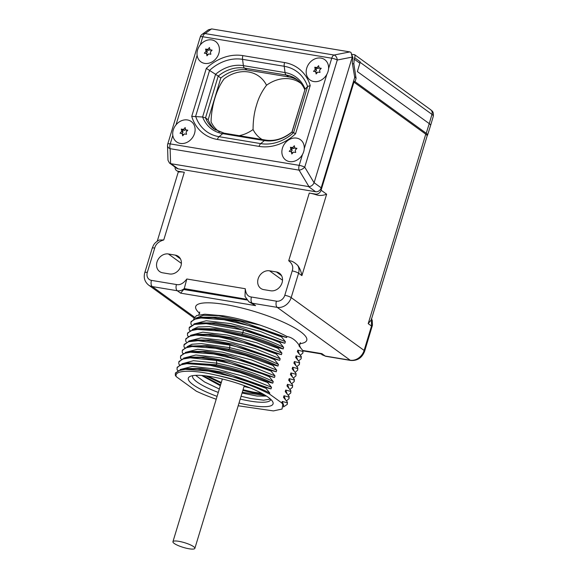 <?xml version="1.0" encoding="UTF-8"?>
<svg xmlns="http://www.w3.org/2000/svg" width="578" height="578" viewBox="0 0 578 578"><rect width="100%" height="100%" fill="white"/><g stroke="black" fill="none" stroke-linecap="round" stroke-linejoin="round"><path stroke-width="0.87" d="M194.374 317.069L152.281 286.58L177.265 290.741C179.758 291.124 182.084 290.409 184.245 288.603L246.416 299.238M154.709 248.049A4.92 1.048 -163.1 0 0 152.209 248.222C153.488 245.491 153.473 243.331 159.174 240.043L163.747 239.957C158.726 241.431 155.713 244.126 154.709 248.049L147.303 272.419A7.398 6.156 -54.1 0 0 151.465 280.381L176.449 284.535C179.917 285.33 183.371 283.48 186.824 279.001L245.274 288.725L245 296.413L248.894 301.795L252.261 303.219L277.238 307.373A12.319 10.245 -54.1 0 0 291.175 297.591L298.58 273.221C299.382 270.468 299.093 267.86 297.713 265.389C299.78 268.141 301.174 271.552 301.904 275.627L326.635 194.215C322.929 195.574 319.598 195.805 316.65 194.916A12.319 2.615 16.9 0 0 309.273 193.066L315.537 194.107A4.92 4.089 -54.1 0 0 321.101 190.205L353.938 82.134L425.769 134.161A12.319 2.615 -163.1 0 1 427.12 136.003L371.264 319.865L368.2 323.644L425.769 134.161M371.589 318.803L372.232 320.436L372.442 325.197L364.66 351.164C362.117 357.775 357.486 360.874 350.781 360.462A4.92 2.522 -80.6 0 1 350.189 360.21L325.204 356.048L320.754 353.844M175.062 167.1A4.92 4.089 -54.1 0 0 176.557 170.618A4.92 4.089 -54.1 0 0 178.046 171.233L184.31 172.273L163.747 239.957M245.274 288.725C245.802 293.87 247.854 296.637 251.444 297.02L276.429 301.174A7.398 6.156 -54.1 0 0 284.795 295.3L292.201 270.923C293.559 267.058 292.396 263.669 288.711 260.75C291.29 260.562 294.289 262.109 297.713 265.389M353.317 82.033L353.938 82.134M269.521 270.807A10.072 8.381 -54.1 0 0 258.857 276.992A10.072 8.381 -54.1 0 0 260.757 288.379A10.072 8.381 -54.1 0 0 263.806 289.636L270.677 290.777A10.072 8.381 -54.1 0 0 281.341 284.593A10.072 8.381 -54.1 0 0 279.441 273.206A10.072 8.381 -54.1 0 0 276.4 271.949L269.521 270.807L282.519 280.214M175.271 255.122L168.4 253.98A10.072 8.381 -54.1 0 0 157.729 260.165A10.072 8.381 -54.1 0 0 159.629 271.552A10.072 8.381 -54.1 0 0 162.678 272.809L169.549 273.958A10.072 8.381 -54.1 0 0 180.22 267.766A10.072 8.381 -54.1 0 0 178.32 256.379A10.072 8.381 -54.1 0 0 175.271 255.122L180.466 258.886M350.94 52.432L352.905 57.605L352.486 60.415A6.885 3.533 99.4 0 0 352.486 64.042L354.719 77.43L321.18 187.821A4.92 4.089 125.9 0 1 315.617 191.73L178.118 168.848A4.92 4.089 125.9 0 1 176.63 168.234L169.455 163.032L167.988 160.236L167.519 145.663A4.92 3.569 178.2 0 0 170.12 148.691L299.079 170.142A4.92 2.522 -80.6 0 1 299.187 165.359L302.504 154.434M211.526 28.9L205.096 33.575L334.055 55.033A4.92 3.287 78.9 0 1 337.285 60.011A4.92 1.048 -163.1 0 0 331.736 58.212A4.92 2.522 -80.6 0 1 334.055 55.033L349.892 51.919L211.989 28.965L208.492 29.731L202.098 34.377A4.92 4.573 54 0 1 205.096 33.575A4.92 2.522 99.4 0 0 202.777 36.754L200.328 44.824M353.375 81.845L353.736 82.105M427.099 135.577A12.21 2.594 -163.1 0 0 427.568 135.108A12.21 2.594 -163.1 0 0 426.232 133.28L355.065 81.729L353.584 81.144M354.552 76.441L356.091 78.37L355.065 81.729M360.043 62.28L431.976 114.379L429.244 123.627L357.356 71.564L359.87 63.248L354.235 59.166L353.83 63.869L356.091 78.37M354.235 59.166L354.617 57.713C355.326 55.669 355.203 54.715 354.256 54.852M430.682 109.741C431.426 110.925 433.847 110.687 433.319 116.207A12.21 2.594 16.9 0 0 431.976 114.379A4.92 4.089 -54.1 0 0 430.682 109.741L354.82 54.794L352.501 54.375M359.87 63.248L360.137 61.716L354.617 57.713M426.232 133.28L429.244 123.627A12.297 2.608 16.9 0 1 430.596 125.469A12.297 2.608 16.9 0 1 430.596 125.477L433.319 116.207M184.31 172.273A12.319 2.615 16.9 0 0 179.158 172.034L176.557 170.618M303.045 350.897L320.942 353.873L321.881 353.642L325.204 356.048A4.92 2.536 -80.9 0 0 325.804 356.301L322.033 354.762M371.394 318.753L371.524 326.05L364.118 350.427A12.319 10.245 125.9 0 1 350.189 360.21L277.238 307.373A4.92 2.522 99.4 0 1 276.429 301.174M186.824 279.001L184.245 288.603M246.835 299.809L183.45 289.26L183.746 289.47L180.589 293.147L177.265 290.741A4.92 2.543 99.7 0 1 176.449 284.535M184.093 288.87A10.809 8.988 125.9 0 1 183.45 289.26M251.444 297.02A4.92 2.522 99.4 0 0 252.261 303.219L255.584 305.625L248.894 301.795M183.746 289.47L246.987 299.996M321.18 187.821L314.107 182.699L352.255 57.128L351.019 52.49M349.892 51.919L350.868 52.381M314.107 182.699L314.085 182.764C312.929 185.155 311.217 186.441 308.963 186.636L171.045 163.726L169.455 163.032M282.447 148.091A12.543 10.433 -54.1 0 0 289.506 161.587A12.543 10.433 -54.1 0 0 303.696 151.624A12.543 10.433 125.9 0 0 296.637 138.128A12.543 10.433 125.9 0 0 282.447 148.091M173.284 129.927A12.543 10.433 -54.1 0 0 180.343 143.423A12.543 10.433 -54.1 0 0 194.533 133.46A12.543 10.433 125.9 0 0 187.474 119.964A12.543 10.433 125.9 0 0 173.284 129.927M172.815 135.375L170.221 143.9A4.92 2.522 99.4 0 0 170.12 148.691L170.597 163.617M328.557 68.681L331.736 58.212L202.777 36.754A4.92 1.048 -163.1 0 0 200.284 36.927L167.728 144.074A4.92 1.048 16.9 0 1 170.221 143.9L299.187 165.359A4.92 1.048 16.9 0 1 304.736 167.158A4.92 2.276 149.1 0 1 299.079 170.142L308.963 186.636M197.597 49.896A12.543 10.433 125.9 0 1 211.786 39.933A12.543 10.433 125.9 0 1 218.845 53.429A12.543 10.433 -54.1 0 1 204.663 63.392A12.543 10.433 -54.1 0 1 197.597 49.896M206.967 55.806L208.68 53.913L210.84 54.274L210.392 52.027L212.097 50.134L209.937 49.773L209.482 47.526L207.769 49.412L205.602 49.051L206.057 51.305L204.345 53.19L206.512 53.552L206.967 55.806M206.512 53.552L207.827 54.845M206.057 51.305L207.3 52.201L206.129 53.487M205.602 49.051L206.845 49.954L207.3 52.201M207.769 49.412L209.005 50.308L206.845 49.954M209.857 49.376L209.005 50.308M209.937 49.773L211.555 50.734M182.648 135.837L184.36 133.944L186.528 134.306L186.073 132.051L187.785 130.166L185.617 129.804L185.17 127.557L183.457 129.443L181.29 129.082L181.745 131.336L180.033 133.222L182.2 133.583L182.648 135.837M182.2 133.583L183.515 134.876M181.745 131.336L182.98 132.232L181.817 133.518M181.29 129.082L182.525 129.978L182.98 132.232M183.457 129.443L184.693 130.339L182.525 129.978M185.538 129.407L184.693 130.339M185.617 129.804L187.243 130.765M306.759 68.059A12.543 10.433 125.9 0 1 320.949 58.096A12.543 10.433 125.9 0 1 328.008 71.593A12.543 10.433 -54.1 0 1 313.825 81.556A12.543 10.433 -54.1 0 1 306.759 68.059M316.13 73.962L317.842 72.077L320.002 72.438L319.547 70.184L321.26 68.298L319.099 67.937L318.644 65.69L316.932 67.575L314.764 67.214L315.22 69.468L313.507 71.354L315.675 71.715L316.13 73.962M315.675 71.715L316.99 73.009M315.22 69.468L316.455 70.364L315.292 71.65M314.764 67.214L316.007 68.11L316.455 70.364M316.932 67.575L318.167 68.471L316.007 68.11M319.02 67.539L318.167 68.471M319.099 67.937L320.718 68.898M291.811 153.994L293.523 152.108L295.69 152.469L295.235 150.215L296.947 148.329L294.78 147.968L294.325 145.721L292.62 147.607L290.452 147.246L290.907 149.5L289.195 151.385L291.355 151.747L291.811 153.994M291.355 151.747L292.678 153.04M290.907 149.5L292.143 150.396L290.972 151.682M290.452 147.246L291.688 148.141L292.143 150.396M292.62 147.607L293.855 148.503L291.688 148.141M294.701 147.571L293.855 148.503M294.78 147.968L296.406 148.929M259.089 146.4A4.92 2.522 99.4 0 1 260.729 143.619L264.384 140.577A36.371 30.258 -54.1 0 0 292.078 132.015L293.581 132.694L307.597 86.555A41.356 34.405 -54.1 0 0 284.224 66.282L242.558 59.346A41.356 34.405 -54.1 0 0 209.583 70.379L195.646 116.272A41.356 34.405 -54.1 0 0 219.062 136.683L260.729 143.619A41.356 34.405 -54.1 0 0 293.581 132.694L295.553 133.771L310.213 85.522A44.838 37.303 -54.1 0 0 284.564 62.561L242.897 55.625A44.838 37.303 -54.1 0 0 206.31 68.377L191.73 116.359A44.838 37.303 -54.1 0 0 217.429 139.464L259.089 146.4A44.838 37.303 -54.1 0 0 295.553 133.771M206.31 68.377L215.572 74.295L202.596 117.009L191.73 116.359M292.569 132.463L292.078 132.015L305.126 89.077L307.597 86.555L310.213 85.522M284.564 62.561A4.92 2.522 -80.6 0 0 284.224 66.282L285.048 72.568A36.371 30.258 -54.1 0 1 305.126 89.077L291.955 131.972C283.458 138.727 274.731 141.437 265.772 140.107L224.105 133.171L214.127 129.06A34.926 29.059 -54.1 0 1 205.522 117.861L208.145 119.762A34.926 29.059 -54.1 0 0 215.45 129.949M217.429 139.464A4.92 2.522 99.4 0 1 219.062 136.683L222.718 133.641A36.371 30.258 -54.1 0 1 202.596 117.009L205.522 117.861L218.209 76.108L220.832 78.008L208.145 119.762M242.897 55.625A4.92 2.522 -80.6 0 0 242.558 59.346L243.381 65.639A36.371 30.258 -54.1 0 0 215.572 74.295L218.209 76.108A34.926 29.059 -54.1 0 1 244.537 68.117L247.16 70.01A34.926 29.059 -54.1 0 0 220.832 78.008M298.024 80.393A34.926 29.059 -54.1 0 0 288.819 76.946L247.16 70.01M301.138 83.564A34.138 28.401 -54.1 0 0 266.523 85.255C261.877 91.331 258.561 97.928 256.567 105.052C254.262 112.175 253.099 120.332 253.07 129.523A34.138 28.401 -54.1 0 0 262.094 139.493M219.43 131.914A34.138 28.401 125.9 0 1 211.064 121.871A40.294 17.658 100.8 0 1 214.9 98.116A40.294 17.658 100.8 0 1 224.134 78.861A34.138 28.401 125.9 0 1 266.523 85.255M253.07 129.523A34.138 28.401 125.9 0 1 239.148 135.678M193.753 318.933L196.534 315.566L204.814 314.215L223.166 315.79C234.986 317.748 247.261 320.848 259.999 325.089A54.809 11.639 16.9 0 1 286.948 336.512C291.724 337.285 295.835 340.261 299.274 345.442A54.809 11.639 16.9 0 1 300.538 347.638M298.992 345.102L299.101 346.012L303.017 350.803L302.829 351.431L297.843 350.138L297.367 351.713L301.283 356.503L301.152 358.757L301.283 356.503M301.095 357.139L296.109 355.838L295.633 357.421L299.556 362.204L299.361 362.839L294.375 361.546L293.899 363.121L297.822 367.911L297.627 368.54L292.649 367.247L292.165 368.829L296.088 373.612L295.893 374.248L290.915 372.947L290.431 374.53L294.354 379.32L294.159 379.948L289.181 378.655L288.704 380.23L292.62 385.02L292.432 385.656L287.447 384.356L286.97 385.938L290.886 390.721L290.698 391.357L285.713 390.063L285.236 391.638L289.159 396.429L288.964 397.057L283.979 395.764L283.502 397.339L287.425 402.129L287.23 402.765L282.252 401.464L281.797 402.953L269.478 394.023L269.789 393.004L265.866 388.214L238.158 378.091L208.485 371.076L185.343 369.328L178.421 370.693L175.351 373.489L175.336 375.353L176.239 376.646L196.31 391.183A58.046 12.326 16.9 0 0 216.215 399.239M175.351 373.489L175.546 372.853L181.803 369.161L197.524 368.974L219.669 372.593L266.061 387.578L265.866 388.214M266.061 387.578L271.039 388.878L271.516 387.296L267.6 382.513L239.892 372.391L210.211 365.375L187.077 363.627L180.155 364.993L177.085 367.781L177.07 369.645L177.67 370.52M185.328 363.179L186.867 362.825L216.353 364.754C237.977 369.125 256.784 375.267 272.773 383.171L267.787 381.877L267.6 382.513M272.773 383.171L273.25 381.596L269.334 376.805L269.521 376.17L274.507 377.47L274.984 375.888L271.06 371.105L243.352 360.983L213.679 353.967L190.538 352.219L183.623 353.584L180.553 356.373L180.538 358.244L181.138 359.111M180.553 356.38L180.741 355.745L186.997 352.045L202.719 351.865L224.864 355.477L271.255 370.469L271.06 371.105M271.255 370.469L276.241 371.762L276.718 370.187L272.794 365.397L245.086 355.282L215.413 348.267L192.272 346.511L185.357 347.884L182.287 350.673L182.272 352.537L182.872 353.411M190.523 346.07L207.538 345.593L229.307 349.257C248.316 353.743 264.536 359.343 277.967 366.062L272.989 364.769L272.794 365.397M277.967 366.062L278.452 364.487L274.528 359.697L274.723 359.061L279.701 360.361L280.186 358.779L276.262 353.996L248.554 343.874L218.881 336.858L195.74 335.11L188.818 336.475L185.748 339.264L185.733 341.128L186.333 342.003M185.748 339.264L185.943 338.636L192.199 334.937L207.921 334.756L230.066 338.368L276.457 353.36L276.262 353.996M276.457 353.36L281.435 354.654L281.912 353.079L277.996 348.288L250.288 338.173L220.608 331.158L197.474 329.402L190.552 330.775L187.482 333.564L187.467 335.428L188.067 336.295M187.482 333.564L187.677 332.928L193.933 329.236L197.257 328.607L216.049 328.846L242.478 334.106C258.525 338.412 272.094 343.361 283.169 348.953L278.184 347.66L277.996 348.288M283.169 348.953L283.646 347.371L279.73 342.588L279.918 341.952L284.903 343.253L285.38 341.67L281.464 336.88L253.749 326.765L224.076 319.75L200.934 318.001L194.02 319.367L190.95 322.156L190.935 324.02L191.535 324.894M190.95 322.156L191.137 321.527L197.394 317.828L213.116 317.647L235.268 321.26L281.652 336.252L281.464 336.88M281.652 336.252L286.637 337.545L286.948 336.512M269.478 394.023C254.226 386.068 236.135 379.71 215.204 374.934C236.243 379.363 254.436 385.389 269.789 393.004M238.187 405.778L273.401 410.915L282.057 409.036L282.794 404.477L281.797 402.953M215.204 374.934C191.354 369.443 173.776 370.093 176.239 376.646M239.017 403.032A44.275 9.4 -163.1 0 0 272.635 401.616A44.275 9.4 -163.1 0 0 268.192 397.252A44.275 9.4 -163.1 0 0 226.359 380.006A44.275 9.4 -163.1 0 0 189.938 376.495A44.275 9.4 -163.1 0 0 193.189 384.775A44.275 9.4 -163.1 0 0 217.082 396.364M282.252 401.464L283.668 405.185L283.415 406.016M283.458 406.941L287.288 404.383L287.23 402.765M287.425 402.129L287.288 404.383M283.979 395.764L285.395 399.506M286.464 400.85L289.022 398.675L288.964 397.057M289.159 396.429L289.022 398.675M285.713 390.063L287.121 393.806M288.198 395.15L290.756 392.975L290.698 391.357M290.886 390.721L290.756 392.975M287.447 384.356L288.856 388.098M289.925 389.442L292.49 387.274L292.432 385.656M292.62 385.02L292.49 387.274M289.181 378.655L290.589 382.398M291.659 383.741L294.224 381.567L294.159 379.948M294.354 379.32L294.224 381.567M290.915 372.947L292.324 376.69M293.393 378.041L295.958 375.866L295.893 374.248M296.088 373.612L295.958 375.866M292.649 367.247L294.058 370.989M295.127 372.333L297.684 370.158L297.627 368.54M297.822 367.911L297.684 370.158M294.375 361.546L295.791 365.289M296.861 366.633L299.418 364.458L299.361 362.839M299.556 362.204L299.418 364.458M296.109 355.838L297.518 359.581M298.595 360.925L301.152 358.757M297.843 350.138L299.252 353.881M300.322 355.224L302.886 353.05L302.829 351.431M303.017 350.803L302.886 353.05M192.243 329.626L198.066 326.967L209.446 326.606L242.962 332.531L243.389 330.038L206.252 323.644L194.338 324.41L189.216 327.863L189.201 329.727L189.801 330.594M187.048 346.735L191.939 344.257L201.346 343.599L229.784 347.681L229.748 345.066L198.109 340.688L188.276 341.757L184.014 344.972L183.999 346.836L184.599 347.703M181.846 363.844L193.471 360.694L216.829 363.172L216.338 360.455L190.205 357.84L182.294 359.133L178.819 362.081L178.804 363.945L179.404 364.812M195.711 318.218L203.254 315.313L218.296 315.66L259.999 325.089M200.595 317.221L217.335 317.192L240.766 321.397L286.637 337.545M193.977 323.926L206.252 320.761L230.875 323.622L260.266 331.454L285.38 341.67M198.861 322.929L215.608 322.892L239.032 327.097L284.903 343.253M189.216 327.863L189.403 327.227L195.66 323.528L211.389 323.348L233.534 326.96L279.918 341.952M243.389 330.038C256.892 333.643 269.008 337.827 279.73 342.588M278.184 347.66C267.462 342.899 255.353 338.715 241.85 335.11L242.962 332.531C259.009 336.837 272.57 341.786 283.646 347.371M193.933 329.236L213.824 329.503L241.85 335.11M190.516 335.327L202.784 332.169L227.407 335.03L256.805 342.855L281.912 353.079M195.4 334.337L212.14 334.301L235.571 338.506L281.435 354.654M188.782 341.034L201.05 337.877L225.673 340.731L255.071 348.563L280.186 358.779M193.666 340.037L210.406 340.001L233.837 344.213L279.701 360.361M184.014 344.972L184.209 344.336L190.465 340.644L206.187 340.456L228.332 344.076L274.723 359.061M229.748 345.066C246.242 348.924 261.177 353.801 274.528 359.697M272.989 364.769C259.63 358.866 244.704 353.989 228.209 350.138L229.307 349.257L229.784 347.681C248.793 352.161 265.02 357.768 278.452 364.487M182.287 350.673L182.475 350.044L188.753 346.338L205.132 346.229L228.209 350.138M185.314 352.436L197.589 349.278L222.205 352.139L251.603 359.971L276.718 370.187M190.198 351.446L206.938 351.41L230.369 355.615L276.241 371.762M183.58 358.143L195.855 354.986L220.478 357.84L249.869 365.672L274.984 375.888M188.464 357.146L205.212 357.11L228.635 361.322L274.507 377.47M178.819 362.081L179.007 361.445L185.263 357.753L200.992 357.572L223.137 361.185L269.521 376.17M216.338 360.455C235.499 364.27 253.157 369.718 269.334 376.805M267.787 381.877C251.618 374.79 233.953 369.335 214.799 365.527L216.353 364.754L216.829 363.172C238.461 367.55 257.268 373.684 273.25 381.596M177.085 367.781L177.28 367.153L183.544 363.454L214.799 365.527M180.119 369.552L192.387 366.394L217.01 369.248L246.409 377.08L271.516 387.296M185.003 368.554L201.744 368.518L225.174 372.723L271.039 388.878M240.217 399.08A40.828 8.67 -163.1 0 0 250.014 401.074A40.828 8.67 -163.1 0 0 270.735 399.658A40.828 8.67 -163.1 0 0 270.793 399.384M192.705 375.657A40.828 8.67 -163.1 0 0 192.604 375.917A40.828 8.67 -163.1 0 0 197.091 382.036A40.828 8.67 -163.1 0 0 218.282 392.419M263.554 394.297L252.55 392.744L242.832 390.468M243.056 389.731L252.774 392.007L261.957 393.416M241.077 396.262L250.787 398.538L263.582 400.178L270.475 399.087M221.078 383.214L205.797 375.873M265.649 395.547L242.283 392.296M220.543 384.984L202.885 375.57M245.361 386.046L244.263 385.764M266.494 396.089L256.979 396.038L242.059 393.033M220.319 385.721L201.606 375.469M250.419 388.026L244.039 386.501M222.306 379.19L221.136 378.698M207.762 376.134L221.302 382.477M195.653 375.353L204.569 381.979L219.322 389.008M174.188 543.421A11.459 2.435 -163.1 0 0 186.203 548.19A11.459 2.435 -163.1 0 0 194.858 548.37A11.459 2.435 -163.1 0 0 193.601 546.651A11.459 2.435 -163.1 0 0 181.586 541.889A11.459 2.435 -163.1 0 0 172.93 541.709A11.459 2.435 -163.1 0 0 174.188 543.421M255.584 305.625L180.589 293.147M302.771 350.463L321.881 353.642M299.585 343.729A58.046 12.326 -163.1 0 0 291.175 325.985A58.046 12.326 -163.1 0 0 225.153 304.505A58.046 12.326 -163.1 0 0 199.742 313.392M151.465 280.381A4.92 2.522 99.4 0 0 152.281 286.58A12.319 10.245 -54.1 0 1 148.553 285.041C144.659 281.739 143.409 277.592 144.803 272.592A4.92 1.048 -163.1 0 1 147.303 272.419M288.711 260.75L309.273 193.066M353.83 63.869L352.428 63.638M179.158 172.034L178.046 171.233M152.209 248.222L144.803 272.592M325.84 356.308A4.92 2.536 -80.9 0 1 325.804 356.301L350.781 360.462M364.66 351.164A4.92 1.048 -163.1 0 0 364.118 350.427L291.175 297.591A4.92 1.048 16.9 0 0 284.795 295.3M292.201 270.923A4.92 1.012 17 0 1 298.58 273.221L301.904 275.627M315.537 194.107L316.65 194.916M321.101 190.205L326.635 194.215M368.2 323.644L371.524 326.05A4.92 1.048 -163.1 0 1 372.066 326.787M276.4 271.949L281.594 275.713M168.4 253.98L181.391 263.395M352.905 57.605L352.255 57.128M314.085 182.764L304.736 167.158L337.285 60.011L352.269 57.07M304.245 148.712L326.823 74.403M197.127 55.343L176.015 124.855M315.617 191.73L308.536 186.6M178.118 168.848L171.045 163.726M224.105 133.171A4.92 2.522 -80.6 0 0 222.718 133.641L264.384 140.577A4.92 2.522 -80.6 0 1 265.772 140.107M304.873 89.973C303.074 85.558 300.372 82.033 296.767 79.417A34.926 29.059 -54.1 0 0 286.204 75.046A4.92 2.522 99.4 0 1 285.048 72.568L243.381 65.639A4.92 2.522 99.4 0 0 244.537 68.117L286.204 75.046L288.819 76.946M427.568 135.108L430.596 125.477M178.306 171.89L157.267 241.142M193.912 317.893L148.553 285.041M167.728 144.074A4.92 4.92 0 0 0 167.519 145.663M202.098 34.377A4.92 4.92 0 0 0 200.284 36.927M299.455 345.76L300.394 342.646M199.67 312.041L198.724 315.154M197.394 317.828L200.718 317.199M195.66 323.536L198.991 322.9M192.199 334.937L195.523 334.308M190.465 340.644L193.789 340.016M186.997 352.045L190.321 351.417M185.263 357.753L188.587 357.125M181.803 369.161L185.126 368.533M186.867 362.825L183.544 363.454M192.077 345.716L188.753 346.345M194.858 548.37L244.299 385.656M172.93 541.709L222.364 378.987"/></g></svg>
